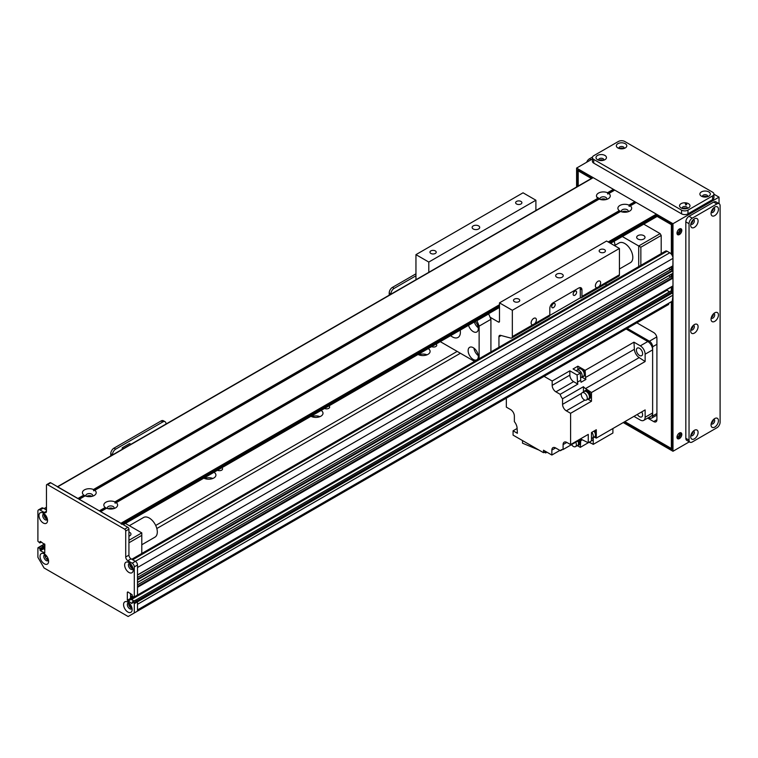 <?xml version="1.0" encoding="UTF-8"?>
<svg xmlns="http://www.w3.org/2000/svg" width="758" height="758" viewBox="0 0 758 758"><rect width="100%" height="100%" fill="white"/><g stroke="black" fill="none" stroke-linecap="round" stroke-linejoin="round"><path stroke-width="1.14" d="M212.846 478.469A7.192 4.15 0 0 0 204.584 478.469M214.021 472.262A7.192 4.15 180 0 1 215.916 475.067A7.192 4.15 180 0 1 213.803 478.004A7.192 4.15 180 0 1 203.855 478.137M319.942 416.644A7.192 4.15 0 0 0 311.68 416.644M321.117 410.429A7.192 4.15 180 0 1 323.003 413.243A7.192 4.15 180 0 1 320.899 416.18A7.192 4.15 180 0 1 310.951 416.303M427.038 354.81A7.192 4.15 0 0 0 418.776 354.81M428.213 348.604A7.192 4.15 180 0 1 430.099 351.409A7.192 4.15 180 0 1 427.995 354.346A7.192 4.15 180 0 1 418.046 354.469M156.83 528.525L460.39 353.266M155.703 525.465L457.178 351.409M221.848 467.743A3.127 1.81 180 0 1 222.558 468.889A3.127 1.81 180 0 1 221.639 470.168A3.127 1.81 180 0 1 217.442 470.282M328.944 405.909A3.127 1.81 180 0 1 329.654 407.055A3.127 1.81 180 0 1 328.735 408.335A3.127 1.81 180 0 1 324.538 408.458M436.039 344.085A3.127 1.81 180 0 1 436.75 345.222A3.127 1.81 180 0 1 435.831 346.501A3.127 1.81 180 0 1 431.634 346.624M671.929 301.381L672.185 301.229A212.041 122.417 -120 0 0 672.971 295.165L672.441 291.745L136.961 600.895L135.682 600.156L137.501 601.824L136.961 600.895L133.749 602.752L134.289 603.681L137.501 601.824L137.501 611.1L668.622 304.46L668.518 303.446M672.981 265.774L137.501 574.924L672.886 265.982L672.981 258.355A4.548 2.625 -120 0 0 669.769 252.784L667.087 251.239A3.032 1.753 -120 0 0 665.571 251.088L131.788 559.262M672.981 273.193L137.501 582.352L672.886 273.401L672.981 270.72L671.171 269.308A3.259 1.876 60 0 1 668.85 268.304M672.441 286.173L672.981 285.87L672.981 278.139L671.171 276.727A3.259 1.876 60 0 1 668.85 275.723M669.418 291.849L666.557 289.831M672.441 291.745L670.839 291.186M136.961 595.333L134.289 596.878L134.289 566.889A3.032 1.753 -120 0 0 132.148 563.175L127.865 560.702A3.032 1.753 60 0 1 125.714 556.997L125.714 531.026A1.516 0.872 -120 0 0 124.644 529.169L47.536 484.656A1.516 0.872 -120 0 0 46.778 484.58L49.99 482.723A1.516 0.872 60 0 1 50.748 482.799L127.865 527.322A1.516 0.872 60 0 1 128.936 529.169L128.936 555.14A3.032 1.753 -120 0 0 131.077 558.854L135.36 561.327A3.032 1.753 60 0 1 137.501 565.032L137.501 595.021L137.501 587.298L672.981 278.139M137.501 586.559L672.668 277.589M137.501 584.844L671.171 276.727M137.501 579.14L672.668 270.17M137.501 577.416L671.171 269.308M129.874 563.412L130.423 563.734M132.877 567.865A2.426 1.402 60 0 1 130.717 565.923L129.874 565.269M40.041 550.137L40.041 549.019L43.253 547.162L43.253 548.28L40.041 550.137L40.364 550.687L43.576 548.839L44.864 549.578L43.576 548.839L42.931 546.613L41.254 545.836M45.272 556.637L45.859 556.4A2.426 1.402 60 0 1 45.992 555.254M48.275 559.205A2.426 1.402 60 0 1 47.214 558.75L46.712 559.139M47.204 518.396A2.426 1.402 60 0 1 45.253 516.89A2.426 1.402 60 0 1 44.921 514.445M131.901 608.314L131.399 607.357A2.426 1.402 60 0 1 129.722 605.651A2.426 1.402 60 0 1 129.523 603.482M133.749 602.752L132.47 602.013L135.36 600.345M130.537 593.476L130.537 598.422L133.939 601.009L131.39 599.54L130.537 596.84L132.148 595.892L132.148 594.774L127.865 591.932L127.325 592.244L127.865 591.932M640.851 265.366L640.851 247.222L638.71 245.98L638.71 266.598M640.851 247.222L661.194 235.473L660.123 233.616L638.71 245.98L622.327 236.534M614.17 241.243A16.657 9.617 60 0 1 615.032 245.298M623.19 212.136A2.454 1.421 180 0 1 626.383 212.136M601.767 199.771A2.454 1.421 180 0 1 604.96 199.771M599.028 199.022L597.873 198.302A6.888 3.98 180 0 1 598.488 193.091A6.888 3.98 180 0 1 607.528 192.731L607.708 194.02L608.864 193.498A6.888 3.98 180 0 1 608.238 198.719A6.888 3.98 180 0 1 599.208 199.07L599.995 198.463M596.764 197.033L599.616 198.681M661.194 235.473L661.194 253.617M643.798 239.026A4.169 2.407 180 0 1 639.259 239.547A4.169 2.407 180 0 1 636.682 237.33A4.169 2.407 180 0 1 640.851 234.923A4.169 2.407 180 0 1 645.011 237.33A4.169 2.407 180 0 1 643.798 239.026M643.75 224.16L660.123 233.616M125.402 523.427L141.784 532.883L141.784 553.501M141.784 532.883L128.936 540.302M128.936 542.775L141.784 535.356M87.71 496.566A2.454 1.421 180 0 1 90.903 496.566M109.124 508.931A2.454 1.421 180 0 1 112.326 508.931M128.936 532.059A4.169 2.407 180 0 1 130.954 534.115A4.169 2.407 180 0 1 128.936 536.181M84.972 495.817L83.806 495.088A6.888 3.98 180 0 1 84.432 489.876A6.888 3.98 180 0 1 93.461 489.516L93.641 490.805L94.797 490.293A6.888 3.98 180 0 1 94.181 495.505A6.888 3.98 180 0 1 85.152 495.865L85.929 495.258M41.33 541.97L39.719 542.899L37.9 541.231L37.9 511.243A3.032 1.753 -120 0 1 38.525 509.859A3.032 1.753 -120 0 1 40.041 510.001L43.253 508.154L46.465 510.001M38.525 509.859L41.737 508.002A3.032 1.753 60 0 1 43.253 508.154M671.162 290.996L135.682 600.156L670.934 290.977M134.289 603.681L134.289 612.957L128.13 616.51L44.059 567.969L37.9 557.31L37.9 548.034L41.112 546.177M44.703 544.102L41.652 545.864L42.931 546.613L44.864 545.495M44.864 546.234L39.719 548.46L40.041 549.019M44.864 548.091L43.576 548.839L43.253 548.28L44.864 547.352M128.841 602.894A3.411 1.971 -120 0 0 128.661 603.832A3.411 1.971 -120 0 0 131.968 608.323M44.229 513.858A3.411 1.971 -120 0 0 44.059 514.796A3.411 1.971 -120 0 0 47.366 519.287M129.912 563.327A3.411 1.971 -120 0 0 129.732 564.265A3.411 1.971 -120 0 0 133.038 568.756M45.3 554.666A3.411 1.971 -120 0 0 45.129 555.605A3.411 1.971 -120 0 0 48.436 560.096M134.289 596.878L133.749 597.19L132.148 595.892M40.364 541.411L44.864 544.632L44.703 553.018L40.364 550.687M40.041 542.719L40.041 541.6M39.719 548.46L38.44 547.721M132.148 603.311L132.47 602.013M131.826 603.491L127.325 600.279L127.325 592.244M46.778 484.58A1.516 0.872 -120 0 0 46.465 485.272L46.465 511.243A3.032 1.753 60 0 1 45.84 512.626A3.032 1.753 60 0 1 44.324 512.474L40.041 510.001M40.041 556.381A6.055 3.496 60 0 1 44.324 553.909A6.055 3.496 60 0 1 48.607 561.327A6.055 3.496 60 0 1 44.324 563.8A6.055 3.496 60 0 1 40.041 556.381M124.644 565.032A6.055 3.496 60 0 1 128.936 562.559A6.055 3.496 60 0 1 133.219 569.978A6.055 3.496 60 0 1 128.936 572.451A6.055 3.496 60 0 1 124.644 565.032M38.971 515.573A6.055 3.496 60 0 1 43.253 513.1A6.055 3.496 60 0 1 47.536 520.519A6.055 3.496 60 0 1 43.253 522.992A6.055 3.496 60 0 1 38.971 515.573M123.573 604.609A6.055 3.496 60 0 1 127.865 602.136A6.055 3.496 60 0 1 132.148 609.555A6.055 3.496 60 0 1 127.865 612.028A6.055 3.496 60 0 1 123.573 604.609M128.936 602.913A3.411 1.971 -120 0 0 128.026 603.046A3.411 1.971 -120 0 0 127.325 604.609A3.411 1.971 -120 0 0 128.813 608.039A3.411 1.971 -120 0 0 131.437 608.949A3.411 1.971 -120 0 0 132.006 608.238M44.324 513.877A3.411 1.971 -120 0 0 43.424 514.009A3.411 1.971 -120 0 0 42.723 515.573A3.411 1.971 -120 0 0 44.21 519.003A3.411 1.971 -120 0 0 46.835 519.912A3.411 1.971 -120 0 0 47.403 519.202M130.006 563.336A3.411 1.971 -120 0 0 129.106 563.478A3.411 1.971 -120 0 0 128.396 565.032A3.411 1.971 -120 0 0 129.883 568.462A3.411 1.971 -120 0 0 132.508 569.381A3.411 1.971 -120 0 0 133.076 568.661M45.404 554.685A3.411 1.971 -120 0 0 44.495 554.818A3.411 1.971 -120 0 0 43.793 556.381A3.411 1.971 -120 0 0 45.281 559.811A3.411 1.971 -120 0 0 47.906 560.721A3.411 1.971 -120 0 0 48.474 560.01M134.289 612.957L137.501 611.1M105.229 507.462A6.888 3.98 180 0 1 105.855 502.241A6.888 3.98 180 0 1 114.884 501.881L115.064 503.17L116.22 502.658A6.888 3.98 180 0 1 115.595 507.869L115.595 507.869A6.888 3.98 180 0 1 106.565 508.23L105.229 507.462L99.345 510.854L79.04 499.238M113.918 508.58A3.411 1.971 0 0 0 114.136 507.898A3.411 1.971 0 0 0 110.725 505.937A3.411 1.971 0 0 0 107.314 507.898A3.411 1.971 0 0 0 107.522 508.58M113.34 508.741A3.411 1.971 0 0 0 108.11 508.741M619.286 210.667A6.888 3.98 180 0 1 619.911 205.456A6.888 3.98 180 0 1 628.941 205.096L629.121 206.384L630.277 205.863A6.888 3.98 180 0 1 629.661 211.084L629.661 211.084A6.888 3.98 180 0 1 620.622 211.444L619.286 210.667L114.884 501.881M627.984 211.795A3.411 1.971 0 0 0 628.192 211.112A3.411 1.971 0 0 0 624.781 209.142A3.411 1.971 0 0 0 621.38 211.112A3.411 1.971 0 0 0 621.588 211.795M627.397 211.946A3.411 1.971 0 0 0 622.176 211.946M606.561 199.43A3.411 1.971 0 0 0 606.77 198.748A3.411 1.971 0 0 0 603.368 196.777A3.411 1.971 0 0 0 599.957 198.748A3.411 1.971 0 0 0 600.165 199.43M605.974 199.581A3.411 1.971 0 0 0 600.753 199.581M92.504 496.215A3.411 1.971 0 0 0 92.713 495.533A3.411 1.971 0 0 0 89.302 493.572A3.411 1.971 0 0 0 85.9 495.533A3.411 1.971 0 0 0 86.109 496.215M91.917 496.376A3.411 1.971 0 0 0 86.696 496.376M614.52 190.078L608.57 193.517L614.747 190.106L634.825 201.694L635.498 202.699M635.934 202.452L629.983 205.882L636.161 202.471L656.381 214.144L656.76 216.655L610.55 243.327M620.47 211.378L115.927 502.677L620.47 211.378M592.652 177.969L593.192 177.666L613.402 189.329L614.075 190.334M78.159 498.726L57.333 486.778M84.991 495.798L79.135 499.181L84.991 495.798M121.432 524.223L120.901 523.295L100.454 511.603M106.404 508.173L100.549 511.546M599.047 199.013L94.504 490.312M415.952 273.809L392.417 287.396A4.548 2.625 120 0 0 389.205 292.958L389.205 295.175M415.952 275.789L394.132 288.391L392.417 287.396M390.91 294.189L390.91 293.952A4.548 2.625 -60 0 1 394.132 288.391M614.501 245.611L619.106 242.948A11.361 6.557 60 0 1 628.003 246.151A11.361 6.557 60 0 1 632.807 257.786A11.361 6.557 60 0 1 630.466 262.628L619.428 268.995M141.784 544.765L154.954 537.157A11.361 6.557 -120 0 0 156.698 528.051A11.361 6.557 -120 0 0 149.279 518.046A11.361 6.557 -120 0 0 143.603 517.477L129.353 525.701M648.734 417.487L649.416 417.876A4.548 2.625 -120 0 0 651.69 418.103A4.548 2.625 -120 0 0 652.629 416.028L652.629 346.776A4.548 2.625 -120 0 0 649.416 341.204L627.198 328.375M652.629 349.864A6.813 3.932 -120 0 0 647.806 341.517L640.311 345.847A6.813 3.932 60 0 1 645.134 354.194L652.629 349.864L652.629 412.93A6.813 3.932 -120 0 1 651.217 416.057L643.722 420.377A6.813 3.932 60 0 1 640.311 420.046L633.953 416.369L612.9 428.526L612.9 433.026L593.249 444.377L593.249 437.584M626.127 328.991L647.806 341.517M643.722 420.377A6.813 3.932 60 0 0 645.134 417.26L645.134 409.917L596.3 438.105L596.3 435.083A4.472 2.577 -120 0 0 596.338 434.552A4.472 2.577 -120 0 0 596.3 433.964L596.3 429.748L591.477 432.534L591.477 440.891L588.265 442.748L588.265 434.391L570.594 444.586L570.594 413.299L566.311 410.827L584.892 400.101M640.311 345.847L633.953 342.171L585.119 370.368L582.495 368.852A4.472 2.577 -120 0 0 581.528 368.293L577.88 366.19L573.057 368.966L580.296 373.144L577.084 375.002A575.53 332.288 60 0 1 577.511 382.127A7.267 4.197 -120 0 0 577.852 384.107L560.181 394.302A7.267 4.197 -120 0 0 562.559 398.765L583.442 386.703A7.267 4.197 -120 0 0 585.527 388.579A575.53 332.288 60 0 1 591.477 392.511L645.134 361.538L645.134 354.194M591.477 392.511L591.477 401.247L570.594 413.299M594.092 431.018A4.472 2.577 60 0 1 595.589 434.978A4.472 2.577 60 0 1 594.66 437.025A4.472 2.577 60 0 1 593.846 437.233M596.3 433.964A4.472 2.577 -120 0 0 594.84 430.591M594.66 437.025L595.409 436.589A4.472 2.577 -120 0 0 596.3 435.083M581.528 368.293A4.472 2.577 -120 0 0 579.775 368.312L579.027 368.748A4.472 2.577 60 0 1 583.499 371.325A4.472 2.577 60 0 1 583.499 376.48A4.472 2.577 60 0 1 582.684 376.688M577.88 366.19L577.88 369.667M585.119 370.368A575.53 332.288 60 0 1 585.546 377.484A7.267 4.197 -120 0 0 585.887 379.464L581.879 377.152M583.499 376.48L584.247 376.053A4.472 2.577 -120 0 0 585.015 372.784A4.472 2.577 -120 0 0 582.495 368.852M596.3 438.105A575.53 332.288 60 0 1 594.357 437.158M578.439 369.345A4.472 2.577 60 0 1 579.027 368.748M581.244 377.522L583.385 376.281A4.245 2.445 -120 0 0 583.385 371.392A4.245 2.445 -120 0 0 579.14 368.938L576.999 370.179A4.245 2.445 60 0 1 581.244 372.623A4.245 2.445 60 0 1 581.244 377.522A4.245 2.445 60 0 1 580.581 377.721M576.374 370.88A4.245 2.445 60 0 1 576.999 370.179M560.181 394.302L555.927 391.848A5.297 3.06 -120 0 1 552.175 385.358L552.175 381.028L544.083 376.356M552.175 381.028L569.845 370.823L569.845 375.153A5.297 3.06 60 0 0 573.598 381.644L577.852 384.107M577.084 375.002L569.845 370.823M585.887 379.464L581.064 382.25A7.267 4.197 60 0 1 580.723 380.27A575.53 332.288 -120 0 0 580.296 373.144M645.134 361.538A575.53 332.288 -120 0 0 639.174 357.605A7.267 4.197 60 0 1 634.38 349.296A575.53 332.288 -120 0 0 633.953 342.171M587.933 399.201L591.477 401.247M583.442 386.703L583.442 391.952M589.705 398.443A4.548 2.625 -120 0 0 589.989 398.32A4.548 2.625 -120 0 0 589.989 393.07A4.548 2.625 -120 0 0 585.441 390.446A4.548 2.625 -120 0 0 585.195 390.626M581.547 393.374L562.559 404.336A5.297 3.06 -120 0 0 566.311 410.827M506.335 398.149L506.335 407.122L510.617 409.595A5.297 3.06 -120 0 1 514.369 416.085L514.369 421.656A7.267 4.197 -120 0 1 517.089 428.09A575.53 332.288 60 0 0 517.392 433.292L513.081 430.8L513.081 435.13L543.495 452.687L543.495 450.214L551.852 455.037L551.852 450.091L555.605 447.931A5.297 3.06 -120 0 0 552.952 447.665A5.297 3.06 -120 0 0 551.852 450.091M555.605 447.931L560.427 450.716L562.559 449.485M563.099 444.586L566.842 442.426A5.297 3.06 -120 0 0 564.198 442.16A5.297 3.06 -120 0 0 563.099 444.586L563.099 449.513A7.267 4.197 -120 0 0 561.337 449.826A7.267 4.197 -120 0 0 560.427 450.716M566.842 442.426L570.594 444.586M562.559 404.336L562.559 398.765M577.482 445.723L580.296 447.343L592.983 440.019A575.53 332.288 -120 0 0 593.154 437.631M551.852 455.037L559.887 450.404M517.108 428.478L513.081 430.8M543.495 452.687L545.637 451.455M538.966 450.072L522.518 443.174L522.518 440.578M544.216 452.28L545.798 452.943L545.798 451.55M545.798 452.943L546.821 452.128M580.988 439.337A7.267 4.197 -120 0 0 580.723 440.72A575.53 332.288 60 0 1 580.296 447.343M563.099 449.513L580.77 439.308A7.267 4.197 -120 0 1 582.315 439.801L580.723 440.72M578.79 445.05A4.548 2.625 -120 0 0 579.074 444.918A4.548 2.625 -120 0 0 579.32 440.142M578.79 440.455A4.548 2.625 60 0 1 578.534 445.23A4.548 2.625 60 0 1 578.089 445.401M578.003 440.91A4.472 2.577 60 0 1 577.748 445.6L578.496 445.164A4.472 2.577 -120 0 0 578.752 440.474M577.748 445.6A4.472 2.577 60 0 1 576.933 445.808M575.739 442.208A4.245 2.445 60 0 1 575.493 446.642L577.634 445.401A4.245 2.445 -120 0 0 577.88 440.976M575.493 446.642A4.245 2.445 60 0 1 571.532 444.643M637.345 414.408A4.396 2.539 -120 0 0 641.704 416.891A4.396 2.539 -120 0 0 641.742 411.878M589.345 442.122L593.249 444.377M589.051 442.293L591.932 443.62M580.77 438.711L580.77 439.308M588.265 442.748A575.53 332.288 60 0 1 582.315 439.801M584.532 391.062A4.548 2.625 60 0 1 584.911 390.758A4.548 2.625 60 0 1 589.449 393.374A4.548 2.625 60 0 1 589.449 398.623A4.548 2.625 60 0 1 589.004 398.793M588.663 398.992L589.411 398.556A4.472 2.577 -120 0 0 589.411 393.402A4.472 2.577 -120 0 0 584.949 390.815L584.2 391.251A4.472 2.577 60 0 1 588.663 393.828A4.472 2.577 60 0 1 588.663 398.992A4.472 2.577 60 0 1 587.848 399.201M583.613 391.858A4.472 2.577 60 0 1 584.2 391.251M586.408 400.034L588.549 398.793A4.245 2.445 -120 0 0 588.549 393.895A4.245 2.445 -120 0 0 584.314 391.45L582.172 392.682A4.245 2.445 60 0 1 586.408 395.136A4.245 2.445 60 0 1 586.408 400.034A4.245 2.445 60 0 1 583.139 398.897A4.245 2.445 60 0 1 581.291 394.624A4.245 2.445 60 0 1 582.172 392.682M636.407 350.082A4.396 2.539 -120 0 0 638.321 354.498A4.396 2.539 -120 0 0 641.704 355.682A4.396 2.539 -120 0 0 641.704 350.603A4.396 2.539 -120 0 0 637.317 348.074A4.396 2.539 -120 0 0 636.407 350.082M591.837 432.325A4.245 2.445 60 0 1 592.405 438.067L594.547 436.826A4.245 2.445 -120 0 0 593.978 431.094M592.405 438.067A4.245 2.445 60 0 1 591.477 438.257M581.945 289.888L581.945 296.425A3.032 1.753 60 0 1 581.32 297.809A3.032 1.753 60 0 1 580.363 297.894L580.23 288.893L581.945 289.888A4.548 2.625 120 0 0 581.007 287.803A4.548 2.625 120 0 0 578.733 288.031L553.027 302.868A4.548 2.625 120 0 0 549.815 308.43L549.815 314.977L532.789 324.803A3.724 2.151 -60 0 1 531.889 324.642A3.724 2.151 -60 0 1 531.121 322.936A3.724 2.151 -60 0 1 532.741 319.194A3.724 2.151 -60 0 1 535.612 318.199A3.724 2.151 -60 0 1 534.722 323.694M580.23 288.893A4.548 2.625 120 0 0 579.984 287.604M580.23 297.866L549.777 315.451M573.143 294.227A2.454 1.421 120 0 0 573.654 295.355A2.454 1.421 120 0 0 576.108 293.933A2.454 1.421 120 0 0 576.108 291.1A2.454 1.421 120 0 0 574.213 291.754A2.454 1.421 120 0 0 573.143 294.227M551.72 306.592A2.454 1.421 120 0 0 552.231 307.72A2.454 1.421 120 0 0 554.685 306.298A2.454 1.421 120 0 0 554.685 303.465A2.454 1.421 120 0 0 552.79 304.119A2.454 1.421 120 0 0 551.72 306.592M498.944 347.287L498.944 336.827A3.032 1.753 60 0 1 499.579 335.434A3.032 1.753 60 0 1 500.536 335.349L510.75 338.087A3.032 1.753 -120 0 0 511.707 338.002L549.19 316.361A3.032 1.753 -120 0 0 549.815 314.977M597.048 287.708A3.724 2.151 -60 0 1 596.148 287.547A3.724 2.151 -60 0 1 595.381 285.842A3.724 2.151 -60 0 1 597.001 282.09A3.724 2.151 -60 0 1 599.872 281.095A3.724 2.151 -60 0 1 598.981 286.59L581.945 296.425M511.707 338.002A3.032 1.753 -120 0 0 512.332 336.618L512.332 310.287L619.428 248.453L619.428 274.784A3.032 1.753 60 0 1 618.803 276.168L581.32 297.809M512.332 310.287L499.484 302.868L606.58 241.035L619.428 248.453M606.04 283.539L606.04 285.463M428.801 272.311L428.801 262.06L415.952 254.641L523.039 192.807L535.897 200.226L535.897 210.487M499.484 302.868L499.484 321.42A1.516 0.872 60 0 1 499.171 322.112A1.516 0.872 60 0 1 498.413 322.036L490.094 317.232M556.779 274.121A3.79 2.189 180 0 1 560.901 273.647A3.79 2.189 180 0 1 563.241 275.666A3.79 2.189 180 0 1 559.461 277.854A3.79 2.189 180 0 1 555.671 275.666A3.79 2.189 180 0 1 556.779 274.121M600.08 249.657A3.127 1.81 180 0 1 603.491 249.259A3.127 1.81 180 0 1 605.424 250.936A3.127 1.81 180 0 1 602.297 252.736A3.127 1.81 180 0 1 599.161 250.936A3.127 1.81 180 0 1 600.08 249.657M514.407 299.116A3.127 1.81 180 0 1 517.818 298.728A3.127 1.81 180 0 1 519.751 300.395A3.127 1.81 180 0 1 516.615 302.205A3.127 1.81 180 0 1 513.488 300.395A3.127 1.81 180 0 1 514.407 299.116M415.952 254.641L415.952 279.74M516.549 201.429A3.127 1.81 180 0 1 519.96 201.031A3.127 1.81 180 0 1 521.892 202.699A3.127 1.81 180 0 1 518.756 204.508A3.127 1.81 180 0 1 515.63 202.699A3.127 1.81 180 0 1 516.549 201.429M430.866 250.889A3.127 1.81 180 0 1 434.277 250.5A3.127 1.81 180 0 1 436.21 252.168A3.127 1.81 180 0 1 433.083 253.977A3.127 1.81 180 0 1 429.957 252.168A3.127 1.81 180 0 1 430.866 250.889M473.248 225.893A3.79 2.189 180 0 1 477.369 225.42A3.79 2.189 180 0 1 479.71 227.438A3.79 2.189 180 0 1 475.92 229.617A3.79 2.189 180 0 1 472.139 227.438A3.79 2.189 180 0 1 473.248 225.893M535.897 200.226L428.801 262.06M460.201 330.128A11.361 6.557 60 0 1 458.04 337.443A11.361 6.557 60 0 1 452.365 336.874A11.361 6.557 60 0 1 450.631 335.661M473.977 348.187A7.192 4.15 -120 0 0 478.26 355.597M473.229 347.685A7.192 4.15 60 0 1 477.928 354.024A7.192 4.15 60 0 1 476.829 359.794A7.192 4.15 60 0 1 469.628 355.644A7.192 4.15 60 0 1 469.628 347.335A7.192 4.15 60 0 1 473.229 347.685M474.328 321.979A7.192 4.15 -120 0 0 478.26 327.778M475.209 321.468A7.192 4.15 60 0 1 476.829 331.966A7.192 4.15 60 0 1 468.539 325.315M488.455 313.821L488.635 313.926A43.168 24.919 60 0 1 490.919 319.336L490.919 351.93M490.919 319.336L479.132 326.139A43.168 24.919 -120 0 0 476.858 320.719L488.635 313.926M440.265 341.64L474.499 361.405M479.132 358.733L479.132 326.139M161.084 420.955L162.799 421.941A4.548 2.625 -60 0 1 165.073 421.713L163.358 420.728A4.548 2.625 120 0 0 161.084 420.955L113.965 448.158A4.548 2.625 120 0 0 110.753 453.72L110.753 455.937M165.073 421.713A4.548 2.625 -60 0 1 166.011 423.798L166.011 424.035M162.799 421.941L115.68 449.143L113.965 448.158M112.468 454.952L112.468 454.715A4.548 2.625 -60 0 1 115.68 449.143M130.935 444.292L129.656 443.553L122.209 447.845L122.209 449.323M122.209 447.845L123.488 448.584M677.254 234.26A3.411 1.971 120 0 0 678.334 233.928A3.411 1.971 120 0 0 680.485 228.651M679.405 234.544A3.411 1.971 -60 0 1 677.699 234.715A3.411 1.971 -60 0 1 677.699 230.783A3.411 1.971 -60 0 1 681.11 228.812A3.411 1.971 -60 0 1 681.631 231.541A3.411 1.971 -60 0 1 679.405 234.544M677.254 438.304A3.411 1.971 120 0 0 678.334 437.972A3.411 1.971 120 0 0 680.485 432.695M679.405 438.588A3.411 1.971 -60 0 1 677.699 438.759A3.411 1.971 -60 0 1 677.699 434.827A3.411 1.971 -60 0 1 681.11 432.856A3.411 1.971 -60 0 1 681.631 435.585A3.411 1.971 -60 0 1 679.405 438.588M692.499 220.54A1.867 1.071 -60 0 1 691.23 222.748M692.499 432.003A1.867 1.071 -60 0 1 691.23 434.211M692.499 326.272A1.867 1.071 -60 0 1 691.23 328.479M712.852 314.523A1.867 1.071 -60 0 1 711.572 316.73M712.852 420.264A1.867 1.071 -60 0 1 711.572 422.462M712.852 208.791A1.867 1.071 -60 0 1 711.572 210.999M620.3 148.748A1.867 1.071 180 0 1 622.849 148.748M703.831 196.976A1.867 1.071 180 0 1 706.38 196.976M683.489 208.725A1.867 1.071 180 0 1 686.028 208.725M599.948 160.488A1.867 1.071 180 0 1 602.496 160.488M671.91 301.485L671.91 449.409L624.317 421.931M577.662 186.373L577.662 169.934L591.903 178.149M656.911 215.689L671.91 224.34L671.91 254.972M671.91 266.541L671.91 269.725M671.91 273.96L671.91 277.153M671.91 286.742L671.91 291.432M689.316 441.838L672.981 451.266L672.981 223.724L576.592 168.077L576.592 186.989M623.237 422.557L672.981 451.266M592.396 158.953L576.592 168.077M719.029 203.637L719.029 197.137L713.932 194.2M719.029 197.137L672.981 223.724M586.664 162.269A4.548 2.625 -60 0 1 589.44 158.801L592.491 157.048M623.986 148.492A2.577 1.488 -0 0 0 624.147 147.981A2.577 1.488 -0 0 0 621.569 146.493A2.577 1.488 -0 0 0 619.002 147.981A2.577 1.488 -0 0 0 619.153 148.492M625.265 147.952A5.221 3.013 180 0 1 617.874 147.952A5.221 3.013 180 0 1 617.874 143.688A5.221 3.013 180 0 1 625.265 143.688A5.221 3.013 180 0 1 625.265 147.952L625.265 147.952M623.588 148.606A2.577 1.488 -0 0 0 619.561 148.606M687.174 208.469A2.577 1.488 -0 0 0 687.335 207.957A2.577 1.488 -0 0 0 684.758 206.47A2.577 1.488 -0 0 0 682.181 207.957A2.577 1.488 -0 0 0 682.342 208.469M688.454 207.929A5.221 3.013 180 0 1 681.063 207.929A5.221 3.013 180 0 1 681.063 203.665A5.221 3.013 180 0 1 688.454 203.665A5.221 3.013 180 0 1 688.454 207.929L688.454 207.929M686.776 208.583A2.577 1.488 -0 0 0 682.74 208.583M603.643 160.241A2.577 1.488 -0 0 0 603.794 159.73A2.577 1.488 -0 0 0 601.227 158.242A2.577 1.488 -0 0 0 598.649 159.73A2.577 1.488 -0 0 0 598.801 160.241M604.922 159.701A5.221 3.013 180 0 1 597.531 159.701A5.221 3.013 180 0 1 597.531 155.437A5.221 3.013 180 0 1 604.922 155.437A5.221 3.013 180 0 1 604.922 159.701L604.922 159.701M603.235 160.345A2.577 1.488 -0 0 0 599.208 160.345M707.527 196.72A2.577 1.488 -0 0 0 707.678 196.208A2.577 1.488 -0 0 0 705.111 194.721A2.577 1.488 -0 0 0 702.533 196.208A2.577 1.488 -0 0 0 702.685 196.72M708.806 196.18A5.221 3.013 180 0 1 701.415 196.18A5.221 3.013 180 0 1 701.415 191.916A5.221 3.013 180 0 1 708.806 191.916A5.221 3.013 180 0 1 708.806 196.18L708.806 196.18M707.119 196.834A2.577 1.488 -0 0 0 703.092 196.834M713.932 194.048L713.932 197.753A4.548 2.625 180 0 1 712.605 199.61L687.97 213.832A4.548 2.625 180 0 1 681.546 213.832L593.722 163.131A4.548 2.625 180 0 1 592.396 161.274L592.396 157.569A4.548 2.625 -0 0 0 593.722 159.417L681.546 210.127A4.548 2.625 -0 0 0 687.97 210.127L712.605 195.905A4.548 2.625 -0 0 0 713.932 194.048A4.548 2.625 -0 0 0 712.605 192.191L624.781 141.49A4.548 2.625 -0 0 0 618.357 141.49L593.722 155.712A4.548 2.625 -0 0 0 592.396 157.569M679.339 433.064A2.454 1.421 -60 0 1 677.794 436.883A2.454 1.421 -60 0 1 676.998 437.12M679.339 229.02A2.454 1.421 -60 0 1 677.794 232.839A2.454 1.421 -60 0 1 676.998 233.076M653.699 421.59A4.548 2.625 -120 0 0 655.973 421.818A4.548 2.625 -120 0 0 656.911 419.733L653.699 421.59L647.664 418.103M636.834 322.813L653.699 332.554A4.548 2.625 -120 0 1 656.911 338.115L656.911 419.733M656.911 416.028L656.106 415.555M578.202 186.061L578.202 170.863L591.363 178.462M671.37 301.798L671.37 448.49L624.848 421.628M610.323 243.204L656.911 216.305L671.37 224.652L671.37 254.214M671.37 266.854L671.37 269.422M671.37 274.273L671.37 276.841M671.37 287.055L671.37 291.119M671.37 448.49L671.91 448.177M671.37 224.652L671.91 224.34M578.202 170.863L578.733 170.55M690.87 329.597A2.577 1.488 120 0 0 691.239 329.986A2.577 1.488 120 0 0 692.518 329.863A2.577 1.488 120 0 0 694.205 327.589A2.577 1.488 120 0 0 693.807 325.533A2.577 1.488 120 0 0 693.286 325.409M694.394 333.103A5.221 3.013 -60 0 1 690.699 330.971A5.221 3.013 -60 0 1 694.394 324.576A5.221 3.013 -60 0 1 698.09 326.707A5.221 3.013 -60 0 1 694.394 333.103M690.983 329.19A2.577 1.488 120 0 0 691.182 329.086A2.577 1.488 120 0 0 692.992 325.703M711.222 212.117A2.577 1.488 120 0 0 711.582 212.505A2.577 1.488 120 0 0 712.871 212.382A2.577 1.488 120 0 0 714.557 210.108A2.577 1.488 120 0 0 714.159 208.052A2.577 1.488 120 0 0 713.638 207.929M714.747 215.623A5.221 3.013 -60 0 1 711.051 213.491A5.221 3.013 -60 0 1 714.747 207.095A5.221 3.013 -60 0 1 718.442 209.227A5.221 3.013 -60 0 1 714.747 215.623M711.326 211.709A2.577 1.488 120 0 0 711.535 211.605A2.577 1.488 120 0 0 713.344 208.223M690.87 435.329A2.577 1.488 120 0 0 691.239 435.717A2.577 1.488 120 0 0 692.518 435.594A2.577 1.488 120 0 0 694.205 433.32A2.577 1.488 120 0 0 693.807 431.264A2.577 1.488 120 0 0 693.286 431.141M694.394 438.844A5.221 3.013 -60 0 1 690.699 436.703A5.221 3.013 -60 0 1 694.394 430.307A5.221 3.013 -60 0 1 698.09 432.439A5.221 3.013 -60 0 1 694.394 438.844M690.983 434.921A2.577 1.488 120 0 0 691.182 434.817A2.577 1.488 120 0 0 692.992 431.435M690.87 223.866A2.577 1.488 120 0 0 691.239 224.254A2.577 1.488 120 0 0 692.518 224.131A2.577 1.488 120 0 0 694.205 221.857A2.577 1.488 120 0 0 693.807 219.792A2.577 1.488 120 0 0 693.286 219.678M694.394 227.372A5.221 3.013 -60 0 1 690.699 225.24A5.221 3.013 -60 0 1 694.394 218.844A5.221 3.013 -60 0 1 698.09 220.976A5.221 3.013 -60 0 1 694.394 227.372M690.983 223.458A2.577 1.488 120 0 0 691.182 223.354A2.577 1.488 120 0 0 692.992 219.972M711.222 423.58A2.577 1.488 120 0 0 711.582 423.968A2.577 1.488 120 0 0 712.871 423.845A2.577 1.488 120 0 0 714.557 421.581A2.577 1.488 120 0 0 714.159 419.515A2.577 1.488 120 0 0 713.638 419.392M714.747 427.095A5.221 3.013 -60 0 1 711.051 424.963A5.221 3.013 -60 0 1 714.747 418.558A5.221 3.013 -60 0 1 718.442 420.69A5.221 3.013 -60 0 1 714.747 427.095M711.326 423.182A2.577 1.488 120 0 0 711.535 423.068A2.577 1.488 120 0 0 713.344 419.686M711.222 317.848A2.577 1.488 120 0 0 711.582 318.237A2.577 1.488 120 0 0 712.871 318.114A2.577 1.488 120 0 0 714.557 315.84A2.577 1.488 120 0 0 714.159 313.784A2.577 1.488 120 0 0 713.638 313.66M714.747 321.364A5.221 3.013 -60 0 1 711.051 319.222A5.221 3.013 -60 0 1 714.747 312.827A5.221 3.013 -60 0 1 718.442 314.958A5.221 3.013 -60 0 1 714.747 321.364M711.326 317.441A2.577 1.488 120 0 0 711.535 317.337A2.577 1.488 120 0 0 713.344 313.954M689.979 442.217L686.767 440.36A4.548 2.625 -60 0 1 685.829 438.285L685.829 221.867A4.548 2.625 -60 0 1 689.041 216.305L713.676 202.083A4.548 2.625 -60 0 1 715.95 201.855L719.162 203.713A4.548 2.625 120 0 0 716.888 203.94L692.253 218.162A4.548 2.625 120 0 0 689.041 223.724L689.041 440.142A4.548 2.625 120 0 0 689.979 442.217A4.548 2.625 120 0 0 692.253 441.99L716.888 427.768A4.548 2.625 120 0 0 720.1 422.206L720.1 205.797A4.548 2.625 120 0 0 719.162 203.713M684.957 202.784A35.588 20.551 60 0 1 685.838 205.067M686.066 202.869A35.588 20.551 60 0 1 686.739 204.651M137.501 595.021L672.981 285.87M137.501 579.87L672.981 270.72M137.501 567.505L672.981 258.355M132.148 563.175L669.769 252.784M132.678 559.783L667.087 251.239M130.717 565.923L131.712 565.345M130.452 565.601L131.485 565.004M129.855 565.184L131.087 564.473M45.84 556.59L46.693 556.097M45.859 556.4L46.598 555.974M47.214 558.75L47.953 558.324M47.043 558.674L47.896 558.182M137.501 610.796L668.698 304.11M137.501 609.925L672.185 301.229M137.492 604.315L672.971 295.165M137.501 604.278L672.981 295.118M137.501 601.824L672.981 292.673M131.39 599.54L666.869 290.38M131.077 598.981L134.071 597.247M131.077 597.863L133.001 596.754M130.802 597.342L132.413 596.413M45.395 509.385L46.465 508.77M134.289 566.889L137.501 565.032M127.865 601.208L131.077 599.351M44.324 552.98L44.864 552.667M44.324 512.474L46.465 511.243M47.536 484.656L50.748 482.799M124.644 529.169L127.865 527.322M125.714 531.026L128.936 529.169M125.714 556.997L128.936 555.14M127.865 560.702L131.077 558.854M127.325 600.279L130.537 598.422M635.052 201.941L629.102 205.371M634.825 201.694L628.941 205.096M619.589 210.866L115.045 502.166M636.161 202.471L630.277 205.863M620.622 211.444L116.22 502.658M613.402 189.329L607.528 192.731M593.192 177.666L57.712 486.816M83.806 495.088L77.932 498.489M597.873 198.302L93.461 489.516M613.629 189.576L607.679 193.006M84.11 495.296L78.245 498.679M614.747 190.106L608.864 193.498M85.152 495.865L79.268 499.257M599.208 199.07L94.797 490.293M598.166 198.501L93.622 489.801M499.484 307.198L123.042 524.536M656.911 215.073L609.252 242.588M499.484 305.957L121.972 523.92M656.381 214.144L608.181 241.963M499.484 304.725L120.901 523.295M106.565 508.23L100.681 511.631M105.523 507.661L99.668 511.044M389.205 292.958L390.91 293.952M649.416 341.204L656.779 336.959M652.629 346.776L656.911 344.303M652.629 416.028L656.911 413.546M645.134 417.26L652.629 412.93M580.723 380.27L577.511 382.127M585.546 377.484L634.38 349.296M639.174 357.605L585.527 388.579M552.175 385.358L569.845 375.153M555.927 391.848L573.598 381.644M619.428 274.784L598.981 286.59M532.789 324.803L512.332 336.618M499.484 321.42L498.413 322.036M501.19 335.529L498.944 336.827M110.753 453.72L112.468 454.715M591.05 159.73L589.44 158.801M687.97 210.127L687.97 213.832M681.546 213.832L681.546 210.127M593.722 163.131L593.722 159.417M712.605 199.61L712.605 195.905M685.829 438.285L689.041 440.142M685.829 221.867L689.041 223.724M689.041 216.305L692.253 218.162M713.676 202.083L716.888 203.94M134.128 597.228L672.82 286.211M137.501 582.504L672.886 273.401M137.501 575.085L672.886 265.982M129.817 565.051L131.001 564.369M38.061 547.683L44.58 543.922M45.764 556.685L46.721 556.135M46.93 558.684L47.877 558.134M137.501 610.019L672.1 301.371M44.068 508.618L46.465 507.235M39.947 542.918L41.463 542.046M132.243 601.985L135.455 600.137M107.314 508.514L107.314 507.898M621.38 211.728L621.38 211.112M599.957 199.363L599.957 198.748M85.9 496.149L85.9 495.533M57.494 486.693L592.813 177.628M123.26 524.659L499.484 307.454M651.69 418.103L656.911 415.09M579.074 444.918L578.534 445.23M585.441 390.446L584.911 390.758M589.989 398.32L589.449 398.623"/></g></svg>
